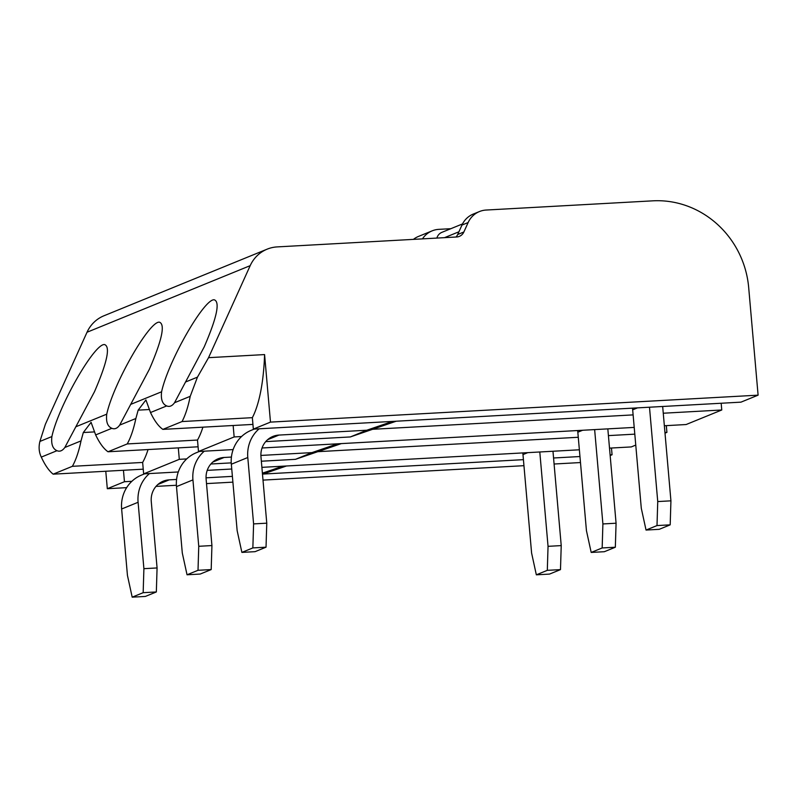 <?xml version="1.0" encoding="UTF-8"?>
<svg xmlns="http://www.w3.org/2000/svg" width="798" height="798" viewBox="0 0 798 798"><rect width="100%" height="100%" fill="white"/><g stroke="black" fill="none" stroke-linecap="round" stroke-linejoin="round"><path stroke-width="1.2" d="M413.414 239.38A23.092 21.875 -112.2 0 1 418.411 236.457L432.127 230.861A23.092 21.875 67.8 0 0 422.461 238.871M457.693 234.502L463.867 231.989L468.137 222.542A23.092 21.875 -112.2 0 1 479.428 211.56L473.264 214.073A23.092 21.875 -112.2 0 0 461.962 225.066L457.693 234.502A9.237 8.748 -112.2 0 1 455.977 237.026M479.428 211.56A23.092 21.875 -112.2 0 1 486.162 210.044L652.814 200.837A92.388 87.511 -112.2 0 1 748.684 287.549L758.1 395.16L270.482 422.112L264.577 354.581L208.547 357.674L197.445 377.145L190.223 396.327A101.625 30.972 -93.2 0 1 182.054 421.553L252.348 417.663A101.625 30.972 -93.2 0 0 264.577 354.581M450.85 228.697L438.85 229.355A23.092 21.875 67.8 0 0 432.127 230.861M463.867 231.989A9.237 8.748 -112.2 0 1 456.656 236.986L277.225 246.901A34.643 32.818 -112.2 0 0 267.14 249.166A34.643 32.818 -112.2 0 0 250.193 265.654L208.547 357.674M94.463 431.908L83.311 432.526L91.082 422.332L95.66 434.92L111.85 428.307C107.58 426.491 105.875 421.773 106.742 414.162C113.226 383.878 149.406 320.686 159.41 322.183C165.386 324.287 162.024 340.008 149.336 369.344L119.67 425.115L135.859 418.511L138.164 410.142L145.924 399.948L150.503 412.536A101.625 30.972 -93.2 0 0 162.862 429.384L182.054 421.553M150.503 412.536L166.702 405.923C162.403 404.107 160.707 399.389 161.595 391.778C168.079 361.494 204.258 298.302 214.263 299.799C220.228 301.893 216.866 317.614 204.178 346.96L174.523 402.731L190.223 396.327M267.14 249.166L103.969 315.769A34.643 32.818 -112.2 0 0 87.022 332.247L45.376 424.277L39.9 441.444C38.513 447.109 38.982 452.326 41.297 457.104L56.997 450.69C52.728 448.875 51.032 444.167 51.89 436.556C58.374 406.262 94.563 343.07 104.568 344.566C110.533 346.671 107.171 362.392 94.483 391.728L64.818 447.498L81.017 440.895L83.311 432.526M148.059 449.553A101.625 30.972 -93.2 0 1 142.643 462.441L72.359 466.321A101.625 30.972 -93.2 0 0 81.017 440.895M143.241 469.174L53.167 474.162L72.359 466.321M202.911 427.169A101.625 30.972 -93.2 0 1 197.495 440.047L127.211 443.937A101.625 30.972 -93.2 0 0 135.859 418.511M198.084 446.79L108.009 451.768L127.211 443.937M252.936 424.406L162.862 429.384M56.997 450.69A51.97 15.84 -93.2 0 0 59.421 451.159A51.97 15.84 -93.2 0 0 64.818 447.498M41.297 457.104A101.625 30.972 -93.2 0 0 53.167 474.162M111.85 428.307A51.97 15.84 -93.2 0 0 114.274 428.765A51.97 15.84 -93.2 0 0 119.67 425.115M95.66 434.92A101.625 30.972 -93.2 0 0 108.009 451.768M166.702 405.923A51.97 15.84 -93.2 0 0 169.116 406.382A51.97 15.84 -93.2 0 0 174.523 402.731M126.663 487.648L107.311 488.715L105.785 471.249M580.485 462.551L554.091 464.017M523.947 465.683L263.011 480.107M252.348 417.663L253.345 429.115L270.482 422.112M253.345 429.115L740.963 402.152L758.1 395.16M664.355 425.743L686.11 424.536L721.761 409.992L663.258 413.224M633.123 414.89L372.646 429.294M241.555 436.536L234.153 436.945L233.146 425.504M233.136 449.583L198.493 451.498L234.153 436.945M634.22 427.409L262.053 447.987M610.151 455.538L612.066 454.76L610.101 454.87M579.956 456.536L553.563 457.992M523.428 459.658L262.951 474.062M131.85 481.314L124.448 481.723L123.451 470.271M107.311 488.715L124.448 481.723M197.495 440.047L198.493 451.498M721.173 403.249L721.761 409.992M666.32 425.633L666.919 432.376L664.943 432.486M609.502 448.127L631.258 446.93L635.767 445.084M665.003 433.154L666.919 432.376M611.477 448.017L612.066 454.76M634.809 434.152L608.415 435.608M578.271 437.274L317.794 451.678M186.702 458.92L179.301 459.329L178.303 447.887M178.283 471.967L143.65 473.882L179.301 459.329M579.368 449.793L261.894 467.349M231.749 469.015L207.201 470.371M142.643 462.441L143.65 473.882M436.875 238.073A9.237 8.748 -112.2 0 1 441.873 232.358L462.521 223.929M341.344 443.598L295.489 459.329L311.938 452.616L260.896 455.439M231.43 457.064L224.088 457.473A20.788 19.691 -112.2 0 0 218.034 458.83A20.788 19.691 -112.2 0 0 206.123 479.169L211.929 545.563L211.191 569.572L198.014 570.301L198.752 546.291L192.936 479.897A34.643 32.818 -112.2 0 1 204.308 451.179M295.489 459.329L261.355 461.214M231.24 462.88L210.862 464.007M199.45 451.449L196.338 452.715A34.643 32.818 -112.2 0 0 176.488 486.61L182.293 553.004L187.041 574.779L200.218 574.051L211.191 569.572M187.041 574.779L198.014 570.301M211.929 545.563L198.752 546.291M337.614 443.808L311.938 452.616M577.612 430.541A20.788 19.691 -112.2 0 1 577.832 432.217L582.62 430.262M607.827 428.865L616.076 523.219L615.338 547.229L604.365 551.707L591.188 552.435L586.44 530.66L577.832 432.217M616.076 523.219L602.899 523.947L594.64 429.593M615.338 547.229L602.161 547.957L602.899 523.947M591.188 552.435L602.161 547.957M396.197 421.214L350.332 436.945L366.791 430.222L278.931 435.08A20.788 19.691 -112.2 0 0 272.876 436.446A20.788 19.691 -112.2 0 0 260.966 456.785L266.771 523.179L266.033 547.189L252.856 547.917L253.594 523.907L247.789 457.513A34.643 32.818 -112.2 0 1 259.151 428.795M350.332 436.945L265.714 441.623M254.293 429.065L251.19 430.331A34.643 32.818 -112.2 0 0 231.33 464.227L237.146 530.62L241.884 552.396L255.071 551.667L266.033 547.189M241.884 552.396L252.856 547.917M266.771 523.179L253.594 523.907M392.466 421.424L366.791 430.222M632.465 408.147A20.788 19.691 -112.2 0 1 632.674 409.833L637.462 407.878M662.669 406.481L670.928 500.835L670.19 524.845L659.218 529.323L646.041 530.052L641.293 508.276L632.674 409.833M670.928 500.835L657.742 501.563L649.492 407.209M670.19 524.845L657.003 525.573L657.742 501.563M646.041 530.052L657.003 525.573M232.398 476.366L206.044 477.822M176.577 479.448L169.236 479.857A20.788 19.691 -112.2 0 0 163.181 481.214A20.788 19.691 -112.2 0 0 151.271 501.553L157.076 567.947L156.338 591.956L143.161 592.685L143.899 568.675L138.094 502.281A34.643 32.818 -112.2 0 1 149.455 473.563M232.906 482.142L206.502 483.598M176.388 485.264L156.009 486.391M144.598 473.832L141.495 475.099A34.643 32.818 -112.2 0 0 121.635 508.994L127.441 575.388L132.189 597.163L145.366 596.435L156.338 591.956M132.189 597.163L143.161 592.685M286.492 465.982L262.492 474.221M157.076 567.947L143.899 568.675M282.771 466.192L262.402 473.174M522.77 452.925A20.788 19.691 -112.2 0 1 522.979 454.601L527.767 452.646M552.974 451.249L561.223 545.603L560.485 569.612L549.523 574.091L536.336 574.819L531.598 553.044L522.979 454.601M561.223 545.603L548.046 546.331L539.797 451.987M560.485 569.612L547.308 570.341L548.046 546.331M536.336 574.819L547.308 570.341M461.962 225.066L468.137 222.542M130.603 404.426L161.595 391.778M75.75 426.81L106.742 414.162M39.9 441.444L51.89 436.556M185.445 382.043L197.445 377.145M87.022 332.247L250.193 265.654M149.316 409.524L138.164 410.142M444.536 237.654L458.93 231.779M212.757 462.092L224.088 457.473M176.488 486.61L192.936 479.897M267.609 439.708L278.931 435.08M231.33 464.227L247.789 457.513M157.904 484.476L169.236 479.857M121.635 508.994L138.094 502.281"/></g></svg>
